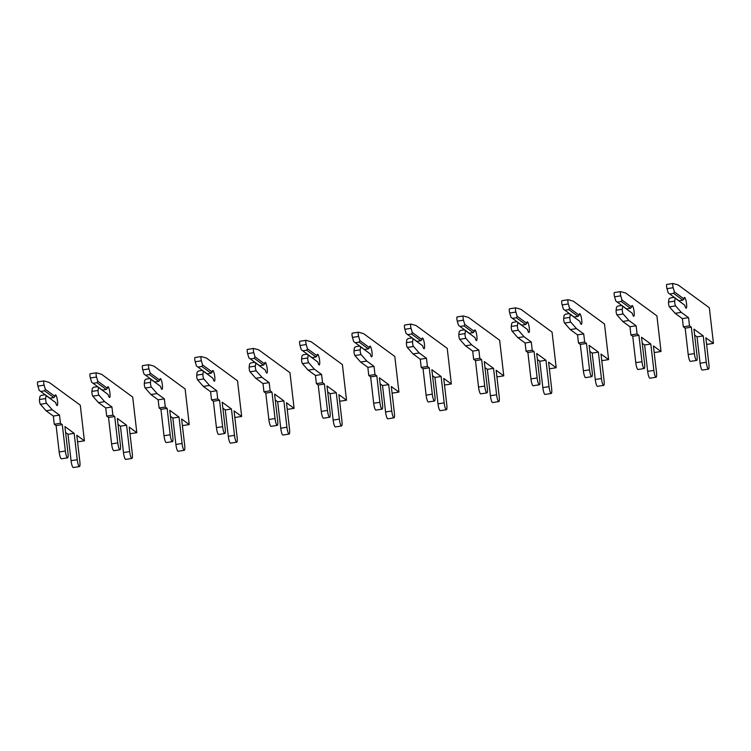 <?xml version="1.0" encoding="UTF-8"?>
<svg xmlns="http://www.w3.org/2000/svg" width="751" height="751" viewBox="0 0 751 751"><rect width="100%" height="100%" fill="white"/><g stroke="black" fill="none" stroke-linecap="round" stroke-linejoin="round"><path stroke-width="1.13" d="M44.609 390.83L53.856 397.598L54.992 396.397A5.407 1.061 -98.8 0 1 55.49 394.866A5.407 1.061 -98.8 0 1 57.367 400.048A5.407 1.061 -98.8 0 1 57.142 405.559A5.407 1.061 -98.8 0 1 55.715 402.62L45.069 394.791L46.074 395.561L45.68 398.565A2.704 0.535 81.2 0 0 45.717 400.302A2.704 0.535 81.2 0 0 46.553 403.315L52.26 409.802L59.507 415.106L60.456 423.282L62.295 424.634L65.346 451.022A5.952 1.164 81.2 0 0 67.571 457.857A5.952 1.164 81.2 0 0 67.966 452.928L64.915 426.549L74.18 433.336L77.24 459.715A5.952 1.164 81.2 0 0 79.456 466.559A5.952 1.164 81.2 0 0 79.85 461.63L76.799 435.242L84.403 440.809L80.282 405.193L49.087 382.353L43.962 380.926A2.704 0.535 81.2 0 0 43.915 380.917A2.704 0.535 81.2 0 0 43.736 383.16A2.704 0.535 81.2 0 0 44.121 385.15L45.351 389.337L44.609 390.83L40.676 391.44L39.165 390.295L37.944 386.108A2.704 0.535 81.2 0 1 37.55 384.118A2.704 0.535 81.2 0 1 37.728 381.874A2.704 0.535 81.2 0 1 37.775 381.884L43.868 380.935M45.069 394.791L41.136 395.401L39.887 396.519L39.493 399.523A2.704 0.535 81.2 0 0 39.531 401.259A2.704 0.535 81.2 0 0 40.366 404.273L46.074 410.759L53.321 416.063L54.269 424.24L56.109 425.592L59.169 451.98A5.952 1.164 81.2 0 0 61.385 458.814L67.571 457.857M40.676 391.44L49.923 398.208L53.856 397.598M50.561 398.114A5.407 1.061 -98.8 0 1 50.786 398.969M46.074 395.561L55.715 402.62M45.351 389.337L54.992 396.397M77.494 441.241L78.217 441.776L84.403 440.809M65.609 432.538L67.994 434.294L71.054 460.673A5.952 1.164 81.2 0 0 73.269 467.516L79.456 466.559M52.26 409.802L46.074 410.759M59.507 415.106L53.321 416.063M60.456 423.282L54.269 424.24M62.295 424.634L56.109 425.592M74.18 433.336L67.994 434.294M97.029 382.71L106.276 389.478L107.421 388.276A5.407 1.061 -98.8 0 1 107.909 386.746A5.407 1.061 -98.8 0 1 109.787 391.928A5.407 1.061 -98.8 0 1 109.562 397.439A5.407 1.061 -98.8 0 1 108.135 394.5L97.489 386.671L98.494 387.441L98.099 390.445A2.704 0.535 81.2 0 0 98.137 392.182A2.704 0.535 81.2 0 0 98.972 395.195L104.68 401.682L111.927 406.986L112.875 415.162L114.715 416.514L117.766 442.902A5.952 1.164 81.2 0 0 119.991 449.736A5.952 1.164 81.2 0 0 120.385 444.817L117.334 418.429L126.6 425.216L129.66 451.595A5.952 1.164 81.2 0 0 131.876 458.439A5.952 1.164 81.2 0 0 132.27 453.51L129.219 427.122L136.823 432.698L132.702 397.072L101.507 374.242L96.381 372.806A2.704 0.535 81.2 0 0 96.335 372.796A2.704 0.535 81.2 0 0 96.156 375.04A2.704 0.535 81.2 0 0 96.55 377.03L97.771 381.217L97.029 382.71L93.096 383.32L91.584 382.175L90.364 377.988A2.704 0.535 81.2 0 1 89.97 375.998A2.704 0.535 81.2 0 1 90.148 373.754A2.704 0.535 81.2 0 1 90.195 373.763L96.288 372.815M97.489 386.671L93.556 387.281L92.307 388.398L91.913 391.402A2.704 0.535 81.2 0 0 91.951 393.139A2.704 0.535 81.2 0 0 92.786 396.152L98.494 402.639L105.741 407.943L106.689 416.12L108.529 417.472L111.589 443.86A5.952 1.164 81.2 0 0 113.805 450.694L119.991 449.736M93.096 383.32L102.352 390.088L106.276 389.478M102.981 389.994A5.407 1.061 -98.8 0 1 103.206 390.849M98.494 387.441L108.135 394.5M97.771 381.217L107.421 388.276M129.914 433.12L130.636 433.656L136.823 432.698M118.029 424.418L120.423 426.174L123.474 452.553A5.952 1.164 81.2 0 0 125.689 459.396L131.876 458.439M104.68 401.682L98.494 402.639M111.927 406.986L105.741 407.943M112.875 415.162L106.689 416.12M114.715 416.514L108.529 417.472M126.6 425.216L120.423 426.174M149.449 374.589L158.696 381.358L159.841 380.156A5.407 1.061 -98.8 0 1 160.329 378.626A5.407 1.061 -98.8 0 1 162.207 383.808A5.407 1.061 -98.8 0 1 161.981 389.318A5.407 1.061 -98.8 0 1 160.554 386.38L149.909 378.551L150.913 379.321L150.519 382.325A2.704 0.535 81.2 0 0 150.557 384.061A2.704 0.535 81.2 0 0 151.392 387.075L157.1 393.562L164.347 398.865L165.295 407.042L167.135 408.394L170.195 434.782A5.952 1.164 81.2 0 0 172.411 441.616A5.952 1.164 81.2 0 0 172.805 436.697L169.754 410.309L179.029 417.096L182.08 443.475A5.952 1.164 81.2 0 0 184.295 450.318A5.952 1.164 81.2 0 0 184.69 445.39L181.639 419.011L189.243 424.578L185.121 388.952L153.927 366.122L148.801 364.686A2.704 0.535 81.2 0 0 148.754 364.676A2.704 0.535 81.2 0 0 148.576 366.92A2.704 0.535 81.2 0 0 148.97 368.91L150.191 373.097L149.449 374.589L145.516 375.2L144.004 374.054L142.784 369.868A2.704 0.535 81.2 0 1 142.39 367.877A2.704 0.535 81.2 0 1 142.568 365.634A2.704 0.535 81.2 0 1 142.615 365.643L148.707 364.695M149.909 378.551L145.976 379.161L144.727 380.278L144.333 383.282A2.704 0.535 81.2 0 0 144.37 385.019A2.704 0.535 81.2 0 0 145.206 388.032L150.913 394.519L158.161 399.823L159.109 408L160.949 409.351L164.009 435.74A5.952 1.164 81.2 0 0 166.224 442.574L172.411 441.616M145.516 375.2L154.772 381.968L158.696 381.358M155.401 381.874A5.407 1.061 -98.8 0 1 155.626 382.728M150.913 379.321L160.554 386.38M150.191 373.097L159.841 380.156M182.333 425L183.066 425.535L189.243 424.578M170.449 416.298L172.843 418.054L175.894 444.442A5.952 1.164 81.2 0 0 178.109 451.276L184.295 450.318M157.1 393.562L150.913 394.519M164.347 398.865L158.161 399.823M165.295 407.042L159.109 408M167.135 408.394L160.949 409.351M179.029 417.096L172.843 418.054M201.869 366.469L211.115 373.238L212.261 372.036A5.407 1.061 -98.8 0 1 212.749 370.506A5.407 1.061 -98.8 0 1 214.626 375.688A5.407 1.061 -98.8 0 1 214.401 381.198A5.407 1.061 -98.8 0 1 212.974 378.26L202.329 370.431L203.333 371.201L202.939 374.205A2.704 0.535 81.2 0 0 202.977 375.941A2.704 0.535 81.2 0 0 203.812 378.955L209.52 385.441L216.767 390.745L217.715 398.931L219.555 400.274L222.615 426.662A5.952 1.164 81.2 0 0 224.831 433.496A5.952 1.164 81.2 0 0 225.225 428.577L222.174 402.189L231.449 408.976L234.5 435.364A5.952 1.164 81.2 0 0 236.715 442.198A5.952 1.164 81.2 0 0 237.109 437.27L234.059 410.891L241.662 416.458L237.541 380.832L206.347 358.002L201.221 356.565A2.704 0.535 81.2 0 0 201.174 356.565A2.704 0.535 81.2 0 0 200.996 358.8A2.704 0.535 81.2 0 0 201.39 360.79L202.61 364.977L201.869 366.469L197.935 367.079L196.424 365.934L195.204 361.747A2.704 0.535 81.2 0 1 194.809 359.757A2.704 0.535 81.2 0 1 194.988 357.523A2.704 0.535 81.2 0 1 195.044 357.523L201.137 356.575M202.329 370.431L198.395 371.041L197.147 372.158L196.753 375.162A2.704 0.535 81.2 0 0 196.79 376.899A2.704 0.535 81.2 0 0 197.626 379.912L203.333 386.399L210.58 391.703L211.529 399.889L213.368 401.231L216.429 427.619A5.952 1.164 81.2 0 0 218.644 434.454L224.831 433.496M197.935 367.079L207.192 373.848L211.115 373.238M207.82 373.754A5.407 1.061 -98.8 0 1 208.046 374.608M203.333 371.201L212.974 378.26M202.61 364.977L212.261 372.036M234.753 416.88L235.485 417.415L241.662 416.458M222.869 408.178L225.262 409.933L228.313 436.322A5.952 1.164 81.2 0 0 230.529 443.156L236.715 442.198M209.52 385.441L203.333 386.399M216.767 390.745L210.58 391.703M217.715 398.931L211.529 399.889M219.555 400.274L213.368 401.231M231.449 408.976L225.262 409.933M254.289 358.349L263.535 365.117L264.681 363.916A5.407 1.061 -98.8 0 1 265.169 362.386A5.407 1.061 -98.8 0 1 267.046 367.568A5.407 1.061 -98.8 0 1 266.83 373.078A5.407 1.061 -98.8 0 1 265.394 370.14L254.749 362.311L255.753 363.08L255.359 366.084A2.704 0.535 81.2 0 0 255.396 367.821A2.704 0.535 81.2 0 0 256.232 370.834L261.939 377.321L269.187 382.625L270.135 390.811L271.975 392.153L275.035 418.542A5.952 1.164 81.2 0 0 277.25 425.376A5.952 1.164 81.2 0 0 277.645 420.457L274.594 394.068L283.869 400.856L286.92 427.244A5.952 1.164 81.2 0 0 289.135 434.078A5.952 1.164 81.2 0 0 289.529 429.15L286.478 402.771L294.092 408.337L289.97 372.712L258.766 349.882L253.641 348.445A2.704 0.535 81.2 0 0 253.594 348.445A2.704 0.535 81.2 0 0 253.416 350.679A2.704 0.535 81.2 0 0 253.81 352.67L255.03 356.856L254.289 358.349L250.355 358.959L248.844 357.814L247.623 353.627A2.704 0.535 81.2 0 1 247.229 351.637A2.704 0.535 81.2 0 1 247.408 349.403A2.704 0.535 81.2 0 1 247.464 349.403L253.556 348.455M254.749 362.311L250.815 362.921L249.567 364.038L249.172 367.042A2.704 0.535 81.2 0 0 249.219 368.779A2.704 0.535 81.2 0 0 250.055 371.792L255.753 378.279L263 383.583L263.948 391.769L265.798 393.111L268.849 419.499A5.952 1.164 81.2 0 0 271.064 426.333L277.25 425.376M250.355 358.959L259.611 365.728L263.535 365.117M260.24 365.634A5.407 1.061 -98.8 0 1 260.466 366.497M255.753 363.08L265.394 370.14M255.03 356.856L264.681 363.916M287.173 408.76L287.905 409.295L294.092 408.337M275.288 400.058L277.682 401.813L280.733 428.201A5.952 1.164 81.2 0 0 282.949 435.036L289.135 434.078M261.939 377.321L255.753 378.279M269.187 382.625L263 383.583M270.135 390.811L263.948 391.769M271.975 392.153L265.798 393.111M283.869 400.856L277.682 401.813M306.708 350.238L315.964 357.007L317.1 355.796A5.407 1.061 -98.8 0 1 317.589 354.265A5.407 1.061 -98.8 0 1 319.466 359.447A5.407 1.061 -98.8 0 1 319.25 364.958A5.407 1.061 -98.8 0 1 317.823 362.029L307.168 354.19L308.173 354.96L307.779 357.964A2.704 0.535 81.2 0 0 307.816 359.701A2.704 0.535 81.2 0 0 308.661 362.714L314.359 369.201L321.606 374.505L322.555 382.691L324.404 384.033L327.455 410.421A5.952 1.164 81.2 0 0 329.67 417.256A5.952 1.164 81.2 0 0 330.065 412.337L327.014 385.948L336.288 392.735L339.339 419.124A5.952 1.164 81.2 0 0 341.555 425.958A5.952 1.164 81.2 0 0 341.949 421.039L338.898 394.65L346.511 400.217L342.39 364.592L311.186 341.761L306.07 340.325A2.704 0.535 81.2 0 0 306.014 340.325A2.704 0.535 81.2 0 0 305.835 342.559A2.704 0.535 81.2 0 0 306.23 344.549L307.45 348.736L306.708 350.238L302.784 350.839L301.264 349.694L300.043 345.507A2.704 0.535 81.2 0 1 299.649 343.517A2.704 0.535 81.2 0 1 299.827 341.283A2.704 0.535 81.2 0 1 299.884 341.283L305.976 340.344M307.168 354.19L303.235 354.801L301.986 355.927L301.592 358.922A2.704 0.535 81.2 0 0 301.639 360.658A2.704 0.535 81.2 0 0 302.475 363.672L308.173 370.159L315.429 375.462L316.368 383.648L318.217 384.991L321.268 411.379A5.952 1.164 81.2 0 0 323.484 418.213L329.67 417.256M302.784 350.839L312.031 357.607L315.964 357.007M312.66 357.514A5.407 1.061 -98.8 0 1 312.885 358.377M308.173 354.96L317.823 362.029M307.45 348.736L317.1 355.796M339.593 400.64L340.325 401.175L346.511 400.217M327.708 391.947L330.102 393.693L333.153 420.081A5.952 1.164 81.2 0 0 335.368 426.915L341.555 425.958M314.359 369.201L308.173 370.159M321.606 374.505L315.429 375.462M322.555 382.691L316.368 383.648M324.404 384.033L318.217 384.991M336.288 392.735L330.102 393.693M359.128 342.118L368.384 348.886L369.52 347.675A5.407 1.061 -98.8 0 1 370.008 346.145A5.407 1.061 -98.8 0 1 371.886 351.327A5.407 1.061 -98.8 0 1 371.67 356.838A5.407 1.061 -98.8 0 1 370.243 353.909L359.588 346.07L360.593 346.849L360.198 349.844A2.704 0.535 81.2 0 0 360.245 351.581A2.704 0.535 81.2 0 0 361.081 354.594L366.779 361.081L374.026 366.385L374.974 374.571L376.824 375.913L379.875 402.301A5.952 1.164 81.2 0 0 382.09 409.145A5.952 1.164 81.2 0 0 382.484 404.216L379.433 377.828L388.708 384.615L391.759 411.004A5.952 1.164 81.2 0 0 393.975 417.838A5.952 1.164 81.2 0 0 394.378 412.919L391.318 386.53L398.931 392.097L394.81 356.472L363.606 333.641L358.49 332.205A2.704 0.535 81.2 0 0 358.434 332.205A2.704 0.535 81.2 0 0 358.255 334.439A2.704 0.535 81.2 0 0 358.649 336.429L359.87 340.616L359.128 342.118L355.204 342.719L353.683 341.574L352.463 337.396A2.704 0.535 81.2 0 1 352.069 335.397A2.704 0.535 81.2 0 1 352.257 333.162A2.704 0.535 81.2 0 1 352.303 333.162L358.396 332.224L352.257 333.162M359.588 346.07L355.655 346.68L354.406 347.807L354.012 350.801A2.704 0.535 81.2 0 0 354.059 352.538A2.704 0.535 81.2 0 0 354.894 355.552L360.593 362.038L367.849 367.352L368.788 375.528L370.637 376.871L373.688 403.259A5.952 1.164 81.2 0 0 375.904 410.102L382.09 409.145M355.204 342.719L364.451 349.497L368.384 348.886M365.08 349.393A5.407 1.061 -98.8 0 1 365.305 350.257M360.593 346.849L370.243 353.909M359.87 340.616L369.52 347.675M392.013 392.52L392.745 393.055L398.931 392.097M380.128 383.827L382.522 385.573L385.573 411.961A5.952 1.164 81.2 0 0 387.788 418.795L393.975 417.838M366.779 361.081L360.593 362.038M374.026 366.385L367.849 367.352M374.974 374.571L368.788 375.528M376.824 375.913L370.637 376.871M388.708 384.615L382.522 385.573M411.548 333.998L420.804 340.766L421.94 339.555A5.407 1.061 -98.8 0 1 422.428 338.025A5.407 1.061 -98.8 0 1 424.306 343.216A5.407 1.061 -98.8 0 1 424.09 348.717A5.407 1.061 -98.8 0 1 422.663 345.789L412.008 337.95L413.012 338.729L412.618 341.724A2.704 0.535 81.2 0 0 412.665 343.46A2.704 0.535 81.2 0 0 413.501 346.474L419.199 352.961L426.455 358.274L427.394 366.45L429.243 367.793L432.294 394.181A5.952 1.164 81.2 0 0 434.51 401.025A5.952 1.164 81.2 0 0 434.904 396.096L431.853 369.708L441.128 376.495L444.179 402.883A5.952 1.164 81.2 0 0 446.394 409.717A5.952 1.164 81.2 0 0 446.798 404.798L443.738 378.41L451.351 383.977L447.23 348.361L416.026 325.521L410.91 324.085A2.704 0.535 81.2 0 0 410.863 324.085A2.704 0.535 81.2 0 0 410.675 326.319A2.704 0.535 81.2 0 0 411.069 328.318L412.29 332.496L411.548 333.998L407.624 334.608L406.103 333.453L404.883 329.276A2.704 0.535 81.2 0 1 404.489 327.276A2.704 0.535 81.2 0 1 404.676 325.042A2.704 0.535 81.2 0 1 404.723 325.042L410.816 324.103M412.008 337.95L408.075 338.56L406.826 339.687L406.432 342.681A2.704 0.535 81.2 0 0 406.479 344.418A2.704 0.535 81.2 0 0 407.314 347.441L413.012 353.918L420.269 359.231L421.208 367.408L423.057 368.76L426.108 395.139A5.952 1.164 81.2 0 0 428.323 401.982L434.51 401.025M407.624 334.608L416.871 341.376L420.804 340.766M417.5 341.273A5.407 1.061 -98.8 0 1 417.725 342.137M413.012 338.729L422.663 345.789M412.29 332.496L421.94 339.555M444.432 384.399L445.165 384.934L451.351 383.977M432.548 375.707L434.942 377.453L437.993 403.841A5.952 1.164 81.2 0 0 440.208 410.675L446.394 409.717M419.199 352.961L413.012 353.918M426.455 358.274L420.269 359.231M427.394 366.45L421.208 367.408M429.243 367.793L423.057 368.76M441.128 376.495L434.942 377.453M463.977 325.878L473.224 332.646L474.36 331.435A5.407 1.061 -98.8 0 1 474.848 329.905A5.407 1.061 -98.8 0 1 476.725 335.096A5.407 1.061 -98.8 0 1 476.51 340.597A5.407 1.061 -98.8 0 1 475.083 337.668L464.428 329.83L465.432 330.609L465.038 333.604A2.704 0.535 81.2 0 0 465.085 335.35A2.704 0.535 81.2 0 0 465.92 338.363L471.619 344.84L478.875 350.154L479.814 358.33L481.663 359.682L484.714 386.061A5.952 1.164 81.2 0 0 486.93 392.904A5.952 1.164 81.2 0 0 487.324 387.976L484.273 361.588L493.548 368.375L496.599 394.763A5.952 1.164 81.2 0 0 498.814 401.597A5.952 1.164 81.2 0 0 499.218 396.678L496.158 370.29L503.771 375.857L499.65 340.241L468.446 317.401L463.329 315.964A2.704 0.535 81.2 0 0 463.283 315.964A2.704 0.535 81.2 0 0 463.095 318.199A2.704 0.535 81.2 0 0 463.489 320.198L464.709 324.376L463.977 325.878L460.044 326.488L458.523 325.333L457.303 321.156A2.704 0.535 81.2 0 1 456.908 319.156A2.704 0.535 81.2 0 1 457.096 316.922A2.704 0.535 81.2 0 1 457.143 316.922L463.236 315.983M464.428 329.83L460.504 330.44L459.246 331.566L458.852 334.561A2.704 0.535 81.2 0 0 458.899 336.307A2.704 0.535 81.2 0 0 459.734 339.321L465.432 345.798L472.689 351.111L473.628 359.288L475.477 360.64L478.528 387.018A5.952 1.164 81.2 0 0 480.743 393.862L486.93 392.904M460.044 326.488L469.291 333.256L473.224 332.646M469.919 333.153A5.407 1.061 -98.8 0 1 470.145 334.017M465.432 330.609L475.083 337.668M464.709 324.376L474.36 331.435M496.852 376.279L497.584 376.814L503.771 375.857M484.968 367.586L487.361 369.332L490.412 395.721A5.952 1.164 81.2 0 0 492.628 402.555L498.814 401.597M471.619 344.84L465.432 345.798M478.875 350.154L472.689 351.111M479.814 358.33L473.628 359.288M481.663 359.682L475.477 360.64M493.548 368.375L487.361 369.332M516.397 317.757L525.644 324.526L526.78 323.324A5.407 1.061 -98.8 0 1 527.268 321.794A5.407 1.061 -98.8 0 1 529.145 326.976A5.407 1.061 -98.8 0 1 528.929 332.477A5.407 1.061 -98.8 0 1 527.502 329.548L516.848 321.719L517.852 322.489L517.458 325.483A2.704 0.535 81.2 0 0 517.505 327.229A2.704 0.535 81.2 0 0 518.34 330.243L524.038 336.72L531.295 342.034L532.234 350.21L534.083 351.562L537.134 377.941A5.952 1.164 81.2 0 0 539.349 384.784A5.952 1.164 81.2 0 0 539.753 379.856L536.693 353.477L545.968 360.255L549.019 386.643A5.952 1.164 81.2 0 0 551.234 393.477A5.952 1.164 81.2 0 0 551.638 388.558L548.577 362.17L556.191 367.737L552.069 332.12L520.865 309.281L515.749 307.844A2.704 0.535 81.2 0 0 515.702 307.844A2.704 0.535 81.2 0 0 515.515 310.079A2.704 0.535 81.2 0 0 515.909 312.078L517.129 316.265L516.397 317.757L512.464 318.368L510.952 317.222L509.722 313.036A2.704 0.535 81.2 0 1 509.338 311.045A2.704 0.535 81.2 0 1 509.516 308.802A2.704 0.535 81.2 0 1 509.563 308.802L515.655 307.863M516.848 321.719L512.924 322.32L511.666 323.446L511.271 326.45A2.704 0.535 81.2 0 0 511.318 328.187A2.704 0.535 81.2 0 0 512.154 331.2L517.852 337.687L525.109 342.991L526.057 351.168L527.897 352.519L530.948 378.898A5.952 1.164 81.2 0 0 533.163 385.742L539.349 384.784M512.464 318.368L521.71 325.136L525.644 324.526M522.339 325.033A5.407 1.061 -98.8 0 1 522.565 325.896M517.852 322.489L527.502 329.548M517.129 316.265L526.78 323.324M549.272 368.168L550.004 368.694L556.191 367.737M537.387 359.466L539.781 361.212L542.832 387.6A5.952 1.164 81.2 0 0 545.057 394.435L551.234 393.477M524.038 336.72L517.852 337.687M531.295 342.034L525.109 342.991M532.234 350.21L526.057 351.168M534.083 351.562L527.897 352.519M545.968 360.255L539.781 361.212M568.817 309.637L578.063 316.406L579.199 315.204A5.407 1.061 -98.8 0 1 579.688 313.674A5.407 1.061 -98.8 0 1 581.565 318.856A5.407 1.061 -98.8 0 1 581.349 324.366A5.407 1.061 -98.8 0 1 579.922 321.428L569.267 313.599L570.272 314.369L569.878 317.373A2.704 0.535 81.2 0 0 569.925 319.109A2.704 0.535 81.2 0 0 570.76 322.123L576.458 328.609L583.715 333.913L584.663 342.09L586.503 343.442L589.554 369.83A5.952 1.164 81.2 0 0 591.769 376.664A5.952 1.164 81.2 0 0 592.173 371.736L589.113 345.357L598.387 352.135L601.438 378.523A5.952 1.164 81.2 0 0 603.654 385.366A5.952 1.164 81.2 0 0 604.057 380.438L601.007 354.05L608.61 359.616L604.489 324L573.285 301.16L568.169 299.724A2.704 0.535 81.2 0 0 568.122 299.724A2.704 0.535 81.2 0 0 567.934 301.968A2.704 0.535 81.2 0 0 568.329 303.958L569.549 308.145L568.817 309.637L564.883 310.247L563.372 309.102L562.142 304.915A2.704 0.535 81.2 0 1 561.757 302.925A2.704 0.535 81.2 0 1 561.936 300.682A2.704 0.535 81.2 0 1 561.983 300.691L568.075 299.743M569.267 313.599L565.343 314.2L564.085 315.326L563.691 318.33A2.704 0.535 81.2 0 0 563.738 320.067A2.704 0.535 81.2 0 0 564.574 323.08L570.272 329.567L577.528 334.871L578.477 343.047L580.316 344.399L583.367 370.787A5.952 1.164 81.2 0 0 585.583 377.622L591.769 376.664M564.883 310.247L574.13 317.016L578.063 316.406M574.759 316.913A5.407 1.061 -98.8 0 1 574.984 317.776M570.272 314.369L579.922 321.428M569.549 308.145L579.199 315.204M601.692 360.048L602.424 360.574L608.61 359.616M589.807 351.346L592.201 353.092L595.252 379.48A5.952 1.164 81.2 0 0 597.477 386.324L603.654 385.366M576.458 328.609L570.272 329.567M583.715 333.913L577.528 334.871M584.663 342.09L578.477 343.047M586.503 343.442L580.316 344.399M598.387 352.135L592.201 353.092M621.237 301.517L630.483 308.285L631.619 307.084A5.407 1.061 -98.8 0 1 632.117 305.554A5.407 1.061 -98.8 0 1 633.985 310.736A5.407 1.061 -98.8 0 1 633.769 316.246A5.407 1.061 -98.8 0 1 632.342 313.308L621.687 305.479L622.692 306.248L622.297 309.252A2.704 0.535 81.2 0 0 622.344 310.989A2.704 0.535 81.2 0 0 623.18 314.002L628.878 320.489L636.135 325.793L637.083 333.97L638.923 335.321L641.974 361.71A5.952 1.164 81.2 0 0 644.189 368.544A5.952 1.164 81.2 0 0 644.593 363.615L641.532 337.237L650.807 344.024L653.858 370.403A5.952 1.164 81.2 0 0 656.083 377.246A5.952 1.164 81.2 0 0 656.477 372.318L653.426 345.929L661.03 351.496L656.909 315.88L625.705 293.04L620.589 291.613A2.704 0.535 81.2 0 0 620.542 291.604A2.704 0.535 81.2 0 0 620.364 293.848A2.704 0.535 81.2 0 0 620.748 295.838L621.978 300.024L621.237 301.517L617.303 302.127L615.792 300.982L614.562 296.795A2.704 0.535 81.2 0 1 614.177 294.805A2.704 0.535 81.2 0 1 614.356 292.561A2.704 0.535 81.2 0 1 614.402 292.571L620.495 291.623M621.687 305.479L617.763 306.089L616.505 307.206L616.111 310.21A2.704 0.535 81.2 0 0 616.158 311.947A2.704 0.535 81.2 0 0 616.993 314.96L622.692 321.447L629.948 326.751L630.896 334.927L632.736 336.279L635.787 362.667A5.952 1.164 81.2 0 0 638.003 369.501L644.189 368.544M617.303 302.127L626.55 308.896L630.483 308.285M627.179 308.802A5.407 1.061 -98.8 0 1 627.404 309.656M622.692 306.248L632.342 313.308M621.978 300.024L631.619 307.084M654.112 351.928L654.844 352.463L661.03 351.496M642.227 343.226L644.621 344.981L647.672 371.36A5.952 1.164 81.2 0 0 649.897 378.204L656.083 377.246M628.878 320.489L622.692 321.447M636.135 325.793L629.948 326.751M637.083 333.97L630.896 334.927M638.923 335.321L632.736 336.279M650.807 344.024L644.621 344.981M673.656 293.397L682.903 300.165L684.039 298.964A5.407 1.061 -98.8 0 1 684.537 297.434A5.407 1.061 -98.8 0 1 686.405 302.615A5.407 1.061 -98.8 0 1 686.189 308.126A5.407 1.061 -98.8 0 1 684.762 305.188L674.116 297.358L675.111 298.128L674.717 301.132A2.704 0.535 81.2 0 0 674.764 302.869A2.704 0.535 81.2 0 0 675.6 305.882L681.298 312.369L688.554 317.673L689.502 325.85L691.342 327.201L694.393 353.59A5.952 1.164 81.2 0 0 696.609 360.424A5.952 1.164 81.2 0 0 697.012 355.505L693.952 329.116L703.227 335.904L706.278 362.282A5.952 1.164 81.2 0 0 708.503 369.126A5.952 1.164 81.2 0 0 708.897 364.197L705.846 337.809L713.45 343.385L709.329 307.76L678.125 284.929L673.009 283.493A2.704 0.535 81.2 0 0 672.962 283.484A2.704 0.535 81.2 0 0 672.783 285.727A2.704 0.535 81.2 0 0 673.168 287.717L674.398 291.904L673.656 293.397L669.723 294.007L668.212 292.862L666.982 288.675A2.704 0.535 81.2 0 1 666.597 286.685A2.704 0.535 81.2 0 1 666.775 284.441A2.704 0.535 81.2 0 1 666.822 284.451L672.915 283.502M674.116 297.358L670.183 297.969L668.925 299.086L668.54 302.09A2.704 0.535 81.2 0 0 668.578 303.826A2.704 0.535 81.2 0 0 669.413 306.84L675.121 313.327L682.368 318.631L683.316 326.807L685.156 328.159L688.207 354.547A5.952 1.164 81.2 0 0 690.422 361.381L696.609 360.424M669.723 294.007L678.97 300.775L682.903 300.165M679.599 300.682A5.407 1.061 -98.8 0 1 679.824 301.536M675.111 298.128L684.762 305.188M674.398 291.904L684.039 298.964M706.531 343.808L707.264 344.343L713.45 343.385M694.647 335.106L697.041 336.861L700.092 363.24A5.952 1.164 81.2 0 0 702.316 370.083L708.503 369.126M681.298 312.369L675.121 313.327M688.554 317.673L682.368 318.631M689.502 325.85L683.316 326.807M691.342 327.201L685.156 328.159M703.227 335.904L697.041 336.861M46.553 403.315L40.366 404.273M44.121 385.15L37.944 386.108M45.68 398.565L39.493 399.523M65.346 451.022L59.169 451.98M77.24 459.715L71.054 460.673M98.972 395.195L92.786 396.152M96.55 377.03L90.364 377.988M98.099 390.445L91.913 391.402M117.766 442.902L111.589 443.86M129.66 451.595L123.474 452.553M151.392 387.075L145.206 388.032M148.97 368.91L142.784 369.868M150.519 382.325L144.333 383.282M170.195 434.782L164.009 435.74M182.08 443.475L175.894 444.442M203.812 378.955L197.626 379.912M201.39 360.79L195.204 361.747M202.939 374.205L196.753 375.162M222.615 426.662L216.429 427.619M234.5 435.364L228.313 436.322M256.232 370.834L250.055 371.792M253.81 352.67L247.623 353.627M255.359 366.084L249.172 367.042M275.035 418.542L268.849 419.499M286.92 427.244L280.733 428.201M308.661 362.714L302.475 363.672M306.23 344.549L300.043 345.507M307.779 357.964L301.592 358.922M327.455 410.421L321.268 411.379M339.339 419.124L333.153 420.081M361.081 354.594L354.894 355.552M358.649 336.429L352.463 337.396M360.198 349.844L354.012 350.801M379.875 402.301L373.688 403.259M391.759 411.004L385.573 411.961M413.501 346.474L407.314 347.441M411.069 328.318L404.883 329.276M412.618 341.724L406.432 342.681M432.294 394.181L426.108 395.139M444.179 402.883L437.993 403.841M465.92 338.363L459.734 339.321M463.489 320.198L457.303 321.156M465.038 333.604L458.852 334.561M484.714 386.061L478.528 387.018M496.599 394.763L490.412 395.721M518.34 330.243L512.154 331.2M515.909 312.078L509.722 313.036M517.458 325.483L511.271 326.45M537.134 377.941L530.948 378.898M549.019 386.643L542.832 387.6M570.76 322.123L564.574 323.08M568.329 303.958L562.142 304.915M569.878 317.373L563.691 318.33M589.554 369.83L583.367 370.787M601.438 378.523L595.252 379.48M623.18 314.002L616.993 314.96M620.748 295.838L614.562 296.795M622.297 309.252L616.111 310.21M641.974 361.71L635.787 362.667M653.858 370.403L647.672 371.36M675.6 305.882L669.413 306.84M673.168 287.717L666.982 288.675M674.717 301.132L668.54 302.09M694.393 353.59L688.207 354.547M706.278 362.282L700.092 363.24M43.915 380.917L37.728 381.874M96.335 372.796L90.148 373.754M148.754 364.676L142.568 365.634M201.174 356.565L194.988 357.523M253.594 348.445L247.408 349.403M306.014 340.325L299.827 341.283M410.863 324.085L404.676 325.042M463.283 315.964L457.096 316.922M515.702 307.844L509.516 308.802M568.122 299.724L561.936 300.682M620.542 291.604L614.356 292.561M672.962 283.484L666.775 284.441"/></g></svg>
